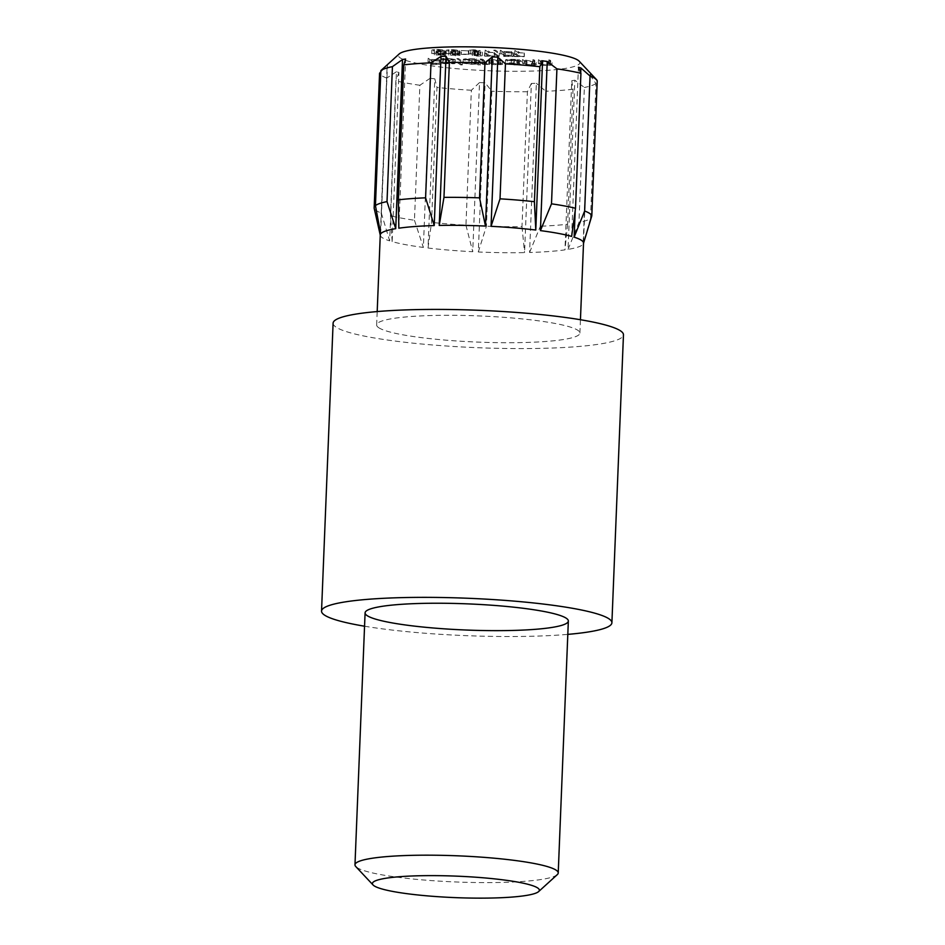 <?xml version="1.0" encoding="UTF-8"?>
<svg xmlns="http://www.w3.org/2000/svg" width="945" height="945" viewBox="0 0 945 945"><rect width="100%" height="100%" fill="white"/><g stroke="black" fill="none" stroke-linecap="round" stroke-linejoin="round"><path stroke-width="0.71" stroke-dasharray="4.72 3.54" d="M500.354 50.227L504.157 52.802L513.324 52.932L505.457 52.566L504.287 51.774L511.777 51.869L503.898 51.502L500.354 50.227L500.212 53.83L504.016 56.405L504.157 52.802M488.565 52.329L494.743 52.672L490.254 52.353L486.84 50.038L485.151 50.026L488.565 52.329L488.411 55.932L484.312 55.873L484.454 52.282M461.077 50.534L468.708 50.9L461.077 50.534L461.325 54.408L461.467 50.806M440.701 51.751L434.487 51.278L441.067 52.022L445.579 51.42L442.603 50.865L444.764 50.227L437.027 49.305L431.865 49.979L443.04 50.179L442.969 53.877L443.04 50.179L438.055 50.652L443.949 51.467L443.796 55.07L443.89 51.396L440.701 51.751L440.559 55.353L436.035 54.904L436.177 51.302M436.035 54.904L445.52 55.141L445.579 51.42L445.438 55.023L442.461 54.467L442.603 50.865M442.461 54.467L444.174 54.267L444.764 50.227L444.622 53.83L436.885 52.908L437.027 49.305M522.55 59.511L525.326 61.401L532.307 61.519C535.969 61.496 537.209 61.201 536.039 60.634L532.933 59.653L534.669 60.964L531.669 61.283L522.55 59.511L522.408 63.114L525.184 64.992L525.326 61.401M525.184 64.992L532.153 65.122C535.815 65.087 537.067 64.792 535.898 64.236L536.406 61.047L535.898 64.236L534.48 63.28L534.622 59.677M534.48 63.28L532.791 63.256L534.09 64.142L534.244 60.539L534.527 64.543L534.669 60.964M480.32 58.944L483.084 60.834L498.995 61.071C502.327 61.035 503.449 60.763 502.338 60.244L499.137 59.192L500.968 60.563L500.496 63.823C501.452 64.201 500.685 64.414 498.216 64.437L498.358 60.834L491.412 59.098L489.723 59.074L491.53 60.433L490.998 63.634C492.061 64.036 491.329 64.272 488.789 64.307L488.931 60.716L480.32 58.944L480.166 62.547L482.942 64.425L483.084 60.834M482.942 64.425L498.854 64.673C502.185 64.638 503.295 64.354 502.185 63.847L502.669 60.622L502.185 63.847L500.685 62.819L500.826 59.216M500.685 62.819L498.995 62.795L500.496 63.823L500.649 60.22C501.594 60.61 500.826 60.811 498.358 60.834M498.216 64.437L491.27 62.689L489.581 62.665L490.998 63.634L491.14 60.031C492.203 60.445 491.471 60.669 488.931 60.716M456.896 58.625L460.794 61.271L462.483 61.295L458.597 58.649L456.896 58.625L456.754 62.228L460.652 64.874L460.794 61.271M428.179 58.247L431.971 60.823L441.15 60.941L433.271 60.574L432.113 59.783L439.201 59.618L431.723 59.523L428.179 58.247L428.038 61.838L431.83 64.425L431.971 60.823M579.155 61.153A90.814 11.694 2.3 0 1 511.198 71.288A90.814 11.694 2.3 0 1 404.413 59.913A90.814 11.694 2.3 0 1 399.215 53.936M446.761 58.684L453.754 59.062L446.631 58.46C442.414 58.448 440.583 58.744 441.15 59.334L449.548 60.409L455.077 59.476L442.662 59.157L442.626 62.913L442.768 59.311L446.761 58.684L446.619 62.287L452.265 62.748L452.419 59.157M452.265 62.748L446.489 62.063C442.272 62.051 440.441 62.346 440.996 62.937L440.984 59.122L440.996 62.937L443.512 63.587L443.654 59.984M443.512 63.587L454.403 63.717L455.077 59.476L454.935 63.079L442.626 62.913L446.619 62.287M478.654 61.519L480.343 61.531L476.457 58.897L469.098 58.755C464.798 58.755 462.896 59.051 463.369 59.641L472.016 60.716L477.001 60.385L478.654 61.519L478.513 65.11L480.202 65.134L480.343 61.531M480.202 65.134L476.304 62.488L468.944 62.358C464.656 62.358 462.743 62.653 463.215 63.244L463.204 59.429L463.215 63.244L471.874 64.307L472.016 60.716M519.774 61.319L521.463 61.342L518.687 59.464L511.339 59.334C507.04 59.322 505.126 59.618 505.61 60.208L519.266 60.976L519.632 64.921L521.321 64.945L521.463 61.342M521.321 64.945L518.545 63.055L511.186 62.925C506.898 62.925 504.984 63.221 505.457 63.811L505.445 60.007L505.457 63.811L514.115 64.886L514.257 61.283M538.485 59.724L541.261 61.614L548.23 61.744C551.892 61.709 553.144 61.413 551.974 60.858L548.868 59.866L550.604 61.177L547.592 61.508L538.485 59.724L538.343 63.327L541.119 65.217L541.261 61.614M541.119 65.217L548.088 65.335C551.75 65.311 553.002 65.016 551.821 64.449L552.329 61.26L551.821 64.449L550.403 63.492L550.557 59.889M550.403 63.492L548.714 63.469L550.025 64.354L550.167 60.752L550.462 64.768L550.604 61.177M455.183 51.951L448.969 51.479L455.549 52.211L460.061 51.621L457.085 51.054L459.246 50.428L451.509 49.506L446.347 50.179L457.522 50.38L457.451 54.066L457.522 50.38L452.537 50.841L458.431 51.656L458.278 55.259L458.372 51.597L455.183 51.951L455.041 55.554L450.517 55.105L450.659 51.502M450.517 55.105L460.002 55.342L460.061 51.621L459.92 55.212L456.943 54.656L457.085 51.054M456.943 54.656L458.656 54.467L459.246 50.428L459.105 54.019L451.367 53.097L451.509 49.506M451.367 53.097L446.205 53.782L446.347 50.144L446.205 53.782L447.895 53.806L448.036 50.203M473.882 49.801L468.992 50.286L478.607 50.557L472.476 51.857L482.375 52.152L474.177 51.88L480.296 50.569L473.882 49.801L473.74 53.404L468.85 53.889L468.992 50.286M468.85 53.889L478.465 54.16L478.607 50.557L478.158 54.397L472.807 55.07L472.476 51.857L472.323 55.448L477.851 56.121L477.993 52.518M477.851 56.121L482.222 55.743L474.036 55.483L474.177 51.88L474.933 51.573L474.78 55.164L476.941 54.952L477.083 51.349M476.941 54.952L480.237 54.29L480.296 50.569L480.143 54.172L473.74 53.404M493.845 50.132L497.637 52.719L499.326 52.743L495.534 50.156L493.845 50.132L493.703 53.735L497.495 56.31L497.637 52.719M518.25 52.731L524.428 53.074L519.939 52.755L516.537 50.439L514.836 50.416L518.25 52.731L518.108 56.334L513.997 56.275L514.151 52.684M571.642 236.415L578.434 67.26M398.825 228.194L405.618 59.027M380.681 233.84L387.474 64.685A101.706 13.1 -177.7 0 0 387.131 65.382L380.422 232.458M380.268 234.939A101.706 13.1 -177.7 0 0 380.315 235.399A101.706 13.1 -177.7 0 0 389.659 240.88L396.463 71.725A101.706 13.1 -177.7 0 0 398.944 72.47L392.151 241.625A101.706 13.1 -177.7 0 0 423.36 247.425L430.152 78.27A101.706 13.1 -177.7 0 0 434.806 78.848L428.014 248.015A101.706 13.1 -177.7 0 0 472.736 251.713L479.528 82.558A101.706 13.1 -177.7 0 0 485.104 82.817L478.312 251.984A101.706 13.1 -177.7 0 0 524.569 252.61L531.362 83.444A101.706 13.1 -177.7 0 0 536.37 83.325L529.578 252.48A101.706 13.1 -177.7 0 0 564.968 249.858L571.76 80.691A101.706 13.1 -177.7 0 0 574.855 80.219L568.063 249.374A101.706 13.1 -177.7 0 0 583.112 244.2L589.904 75.045A101.706 13.1 -177.7 0 0 590.259 74.336L583.455 243.503A101.706 13.1 -177.7 0 0 583.526 243.101M557.29 874.633A101.706 13.1 2.3 0 1 459.825 882.122A101.706 13.1 2.3 0 1 356.974 867.545A101.706 13.1 2.3 0 1 355.769 866.541M575.198 210.617L580.726 72.8M478.312 251.984L486.415 226.209L491.837 91.24L485.104 82.817M531.362 83.444L527.416 91.712L521.994 226.682A108.97 14.033 2.3 0 1 486.415 226.209M527.416 91.712A108.97 14.033 2.3 0 1 491.837 91.24M521.994 226.682L524.569 252.61M428.014 248.015L431.546 222.382L436.968 87.412L434.806 78.848M479.528 82.558L471.366 90.259L465.944 225.229A108.97 14.033 2.3 0 1 431.546 222.382M471.366 90.259A108.97 14.033 2.3 0 1 436.968 87.412M465.944 225.229L472.736 251.713M392.151 241.625L390.45 215.779L395.872 80.809L398.944 72.47M430.152 78.27L419.875 85.263L414.453 220.244A108.97 14.033 2.3 0 1 390.45 215.779M419.875 85.263A108.97 14.033 2.3 0 1 395.872 80.809M414.453 220.244L423.36 247.425M380.811 71.891L387.131 65.382M396.463 71.725L386.753 78.081L381.331 213.05A108.97 14.033 2.3 0 1 374.149 208.172M386.753 78.081A108.97 14.033 2.3 0 1 379.571 73.202M381.331 213.05L389.659 240.88M387.474 64.685L383.115 68.548M597.228 80.916L590.259 74.336M568.063 249.374L578.954 222.453L584.376 87.483L574.855 80.219M589.904 75.045L595.941 83.503L590.519 218.472A108.97 14.033 2.3 0 1 578.954 222.453M595.941 83.503A108.97 14.033 2.3 0 1 584.376 87.483M590.519 218.472L583.112 244.2M529.578 252.48L540.375 226.233L545.797 91.263L536.37 83.325M571.76 80.691L573.013 89.243L567.602 224.213A108.97 14.033 2.3 0 1 540.375 226.233M573.013 89.243A108.97 14.033 2.3 0 1 545.797 91.263M567.602 224.213L564.968 249.858M431.83 64.425L441.008 64.543L441.15 60.941M441.008 64.543L440.76 60.681M440.618 64.284L433.129 64.177L433.271 60.574M433.129 64.177L431.959 63.386L432.113 59.783M431.959 63.386L439.449 63.48L439.59 59.889M439.449 63.48L439.201 59.618M439.059 63.221L431.57 63.114L431.723 59.523M431.57 63.114L429.727 61.862L429.869 58.259M429.727 61.862L428.038 61.838M453.612 62.665L453.754 59.062M446.489 62.063L446.631 58.46M449.407 64.012L449.548 60.409M454.403 63.717L454.935 63.079L454.403 63.717M443.146 63.15L453.588 63.291L443.146 63.15L443.288 59.547L453.73 59.689L443.288 59.547M453.588 63.291L453.73 59.689M445.343 63.551L445.485 59.96M449.147 63.776L449.3 60.185M460.652 64.874L462.341 64.898L462.483 61.295M462.341 64.898L458.443 62.252L458.597 58.649M458.443 62.252L456.754 62.228M476.304 62.488L476.457 58.897M474.614 62.465L474.768 58.873M475.099 62.795L475.24 59.192M468.944 62.358L469.098 58.755M471.874 64.307L476.859 63.988L477.001 60.385M476.859 63.988L478.513 65.11M469.346 62.594L476.126 63.575L476.15 59.807L471.697 60.48L464.94 59.523L464.905 63.268L469.346 62.594L469.5 58.992L476.15 59.807L475.996 63.409L471.555 64.083L464.905 63.268L465.046 59.665L469.5 58.992M471.555 64.083L471.697 60.48M484.631 64.449L484.773 60.846M484.147 64.118L484.301 60.527M486.451 64.414L486.592 60.811M489.427 64.543L489.569 60.953M493.136 64.154L493.278 60.551M498.854 64.673L498.995 61.071M498.995 62.795L499.137 59.192M491.27 62.689L491.412 59.098M489.581 62.665L489.723 59.074M488.789 64.307L481.856 62.571L482.009 58.968M481.856 62.571L480.166 62.547M518.545 63.055L518.687 59.464M516.856 63.043L516.998 59.44M517.34 63.362L517.482 59.759M511.186 62.925L511.339 59.334M514.115 64.886L519.124 64.579L519.266 60.976M511.588 63.161L518.368 64.142L518.38 60.374L513.938 61.047L507.181 60.09L507.146 63.835L511.588 63.161L511.741 59.559L518.38 60.374L518.238 63.976L513.796 64.65L507.146 63.835L507.288 60.232L511.741 59.559M513.796 64.65L513.938 61.047M526.873 65.016L527.015 61.425M526.377 64.685L526.519 61.082M532.153 65.122L532.307 61.519M532.791 63.256L532.933 59.653M534.527 64.567L531.527 64.886L531.669 61.283M531.527 64.886L526.105 64.331L526.247 60.728M526.105 64.331L524.097 63.138L524.239 59.535M524.097 63.138L522.408 63.114M542.808 65.24L542.95 61.638M542.3 64.898L542.454 61.295M548.088 65.335L548.23 61.744M548.714 63.469L548.868 59.866M550.451 64.78L547.45 65.099L547.592 61.508M547.45 65.099L542.04 64.543L542.182 60.941M542.04 64.543L540.032 63.35L540.174 59.748M540.032 63.35L538.343 63.327M434.346 54.881L434.487 51.278M440.925 55.613L441.067 52.022M436.885 52.908L431.723 53.581L431.865 49.979L431.723 53.546L433.412 53.605L433.554 50.002M433.412 53.605L434.357 53.274L434.511 49.672M434.357 53.274L437.299 53.168L437.452 49.577M437.299 53.168L442.898 53.782L437.913 54.255L438.055 50.652M437.913 54.255L438.445 50.912M438.303 54.515L443.748 54.999L440.559 55.353M448.828 55.082L448.969 51.479M455.407 55.814L455.549 52.211M447.895 53.806L448.84 53.463L448.993 49.861M448.84 53.463L451.781 53.369L451.934 49.766M451.781 53.369L457.38 53.971L452.395 54.444L452.537 50.841M452.395 54.444L452.927 51.113M452.785 54.704L458.231 55.2L455.041 55.554M461.325 54.408L468.566 54.503L468.708 50.9M468.566 54.503L468.318 50.64M468.177 54.231L460.936 54.137M470.634 54.042L470.775 50.439M474.13 53.664L474.272 50.073M482.222 55.743L482.375 52.152M480.462 55.566L480.615 51.963M477.272 55.849L477.414 52.247M474.036 55.483L474.78 55.164L474.036 55.483M484.312 55.873L484.844 52.542M484.702 56.145L494.601 56.275L494.743 52.672M494.601 56.275L494.353 52.412M494.211 56.015L490.101 55.956L490.254 52.353M490.101 55.956L486.699 53.641L486.84 50.038M486.699 53.641L485.009 53.617L485.151 50.026M485.009 53.617L488.411 55.932M497.495 56.31L499.184 56.334L499.326 52.743M499.184 56.334L495.393 53.759L495.534 50.156M495.393 53.759L493.703 53.735M504.016 56.405L513.182 56.523L513.324 52.932M513.182 56.523L512.934 52.66M512.792 56.263L505.315 56.157L505.457 52.566M505.315 56.157L504.146 55.365L504.287 51.774M504.146 55.365L511.623 55.471L511.777 51.869M511.623 55.471L511.387 51.609M511.233 55.2L503.756 55.105L503.898 51.502M503.756 55.105L501.901 53.853L502.055 50.25M501.901 53.853L500.212 53.83M513.997 56.275L514.541 52.944M514.387 56.546L524.286 56.676L524.428 53.074M524.286 56.676L524.038 52.814M523.896 56.416L519.797 56.357L519.939 52.755M519.797 56.357L516.383 54.042L516.537 50.439M516.383 54.042L514.694 54.019L514.836 50.416M514.694 54.019L518.108 56.334M364.557 626.216A145.294 18.711 -177.7 0 0 567.803 634.378M333.101 323.178A145.294 18.711 -177.7 0 0 335.971 327.088A145.294 18.711 -177.7 0 0 492.333 348.197A145.294 18.711 -177.7 0 0 623.464 334.837M378.661 327.667A101.706 13.1 -177.7 0 0 488.116 342.444A101.706 13.1 -177.7 0 0 579.911 333.089A101.706 13.1 -177.7 0 0 478.808 315.913A101.706 13.1 -177.7 0 0 376.653 324.926A101.706 13.1 -177.7 0 0 378.661 327.667M492.357 63.421L492.499 59.83M483.025 63.362L483.167 59.759M525.101 63.811L525.243 60.22M541.036 64.036L541.178 60.433M475.37 54.763L475.512 51.16M579.911 333.089L580.443 319.729M376.653 324.926L377.197 311.566M455.266 59.724L455.124 63.327M444.882 50.38L444.741 53.983M459.364 50.581L459.223 54.184M478.666 50.628L478.513 54.231M472.382 51.727L472.24 55.33M474.118 51.81L473.977 55.412"/><path stroke-width="1.42" d="M547.238 61.46L556.924 68.855L551.502 203.825A108.97 14.033 2.3 0 1 575.517 208.278L571.642 236.415A101.706 13.1 -177.7 0 0 540.434 230.615L547.238 61.46A101.706 13.1 -177.7 0 0 542.572 60.87L535.78 230.037A101.706 13.1 -177.7 0 0 491.057 226.327L497.85 57.161A101.706 13.1 -177.7 0 0 492.274 56.901L485.482 226.068A101.706 13.1 -177.7 0 0 439.224 225.442L446.016 56.275A101.706 13.1 -177.7 0 0 441.008 56.405L434.216 225.56L425.593 197.824A108.97 14.033 2.3 0 0 398.365 199.844L403.787 64.874L405.618 59.027A101.706 13.1 -177.7 0 0 402.523 59.511L395.731 228.666L387.013 201.604A108.97 14.033 2.3 0 0 375.437 205.585L380.859 70.615L399.215 53.936A90.814 11.694 2.3 0 1 486.238 47.25A90.814 11.694 2.3 0 1 578.068 60.267A90.814 11.694 2.3 0 1 579.155 61.153L596.437 79.569A108.97 14.033 2.3 0 1 597.228 80.916L591.806 215.885L583.455 243.503M434.216 225.56A101.706 13.1 -177.7 0 0 398.825 228.194L398.365 199.844M395.731 228.666A101.706 13.1 -177.7 0 0 380.681 233.84L375.437 205.585M377.197 311.566L380.268 234.939A101.706 13.1 -177.7 0 1 380.339 234.549L380.422 232.458M580.443 319.729L583.526 243.101A101.706 13.1 -177.7 0 0 574.135 237.16L575.198 210.617M373.051 884.957L355.769 866.541A101.706 13.1 2.3 0 1 354.977 864.805A101.706 13.1 2.3 0 1 435.007 855.225A101.706 13.1 2.3 0 1 548.832 867.026A101.706 13.1 2.3 0 1 558.223 872.967A101.706 13.1 2.3 0 1 557.29 874.633L538.591 891.607A83.55 10.761 -177.7 0 0 456.305 876.133A83.55 10.761 -177.7 0 0 373.051 884.957A83.55 10.761 -177.7 0 0 374.043 885.784A83.55 10.761 -177.7 0 0 458.526 897.75A83.55 10.761 -177.7 0 0 538.591 891.607M580.726 72.8L580.927 68.005A101.706 13.1 -177.7 0 0 578.434 67.26L580.927 73.308L575.517 208.278M380.339 234.549L374.149 208.172L379.571 73.202L380.811 71.891M380.268 235.163L374.149 208.172M387.013 201.604L392.435 66.634L402.523 59.511M380.859 70.615A108.97 14.033 2.3 0 1 392.435 66.634M425.593 197.824L431.014 62.854L441.008 56.405M403.787 64.874A108.97 14.033 2.3 0 1 431.014 62.854M485.482 226.068L479.54 197.859L484.962 62.89L492.274 56.901M446.016 56.275L449.383 62.405L443.961 197.375A108.97 14.033 2.3 0 1 479.54 197.859M449.383 62.405A108.97 14.033 2.3 0 1 484.962 62.89M443.961 197.375L439.224 225.442M535.78 230.037L534.421 201.687L539.843 66.705L542.572 60.87M497.85 57.161L505.445 63.858L500.023 198.828A108.97 14.033 2.3 0 1 534.421 201.687M505.445 63.858A108.97 14.033 2.3 0 1 539.843 66.705M500.023 198.828L491.057 226.327M556.924 68.855A108.97 14.033 2.3 0 1 580.927 73.308M551.502 203.825L540.434 230.615M580.927 68.005L590.058 76.037L584.636 211.007A108.97 14.033 2.3 0 1 591.806 215.885M590.058 76.037A108.97 14.033 2.3 0 1 596.437 79.569M584.636 211.007L574.135 237.16M567.803 634.378A145.294 18.711 -177.7 0 0 611.899 622.767A145.294 18.711 -177.7 0 0 467.468 598.244A145.294 18.711 -177.7 0 0 321.536 611.108A145.294 18.711 -177.7 0 0 324.407 615.018A145.294 18.711 -177.7 0 0 364.557 626.216M367.097 615.597A101.706 13.1 -177.7 0 0 476.552 630.374A101.706 13.1 -177.7 0 0 568.347 621.019A101.706 13.1 -177.7 0 0 467.243 603.855A101.706 13.1 -177.7 0 0 365.089 612.856A101.706 13.1 -177.7 0 0 367.097 615.597M611.899 622.767L623.464 334.837A145.294 18.711 -177.7 0 0 479.032 310.303A145.294 18.711 -177.7 0 0 333.101 323.178L321.536 611.108M558.223 872.967L568.347 621.019M354.977 864.805L365.089 612.856"/></g></svg>
